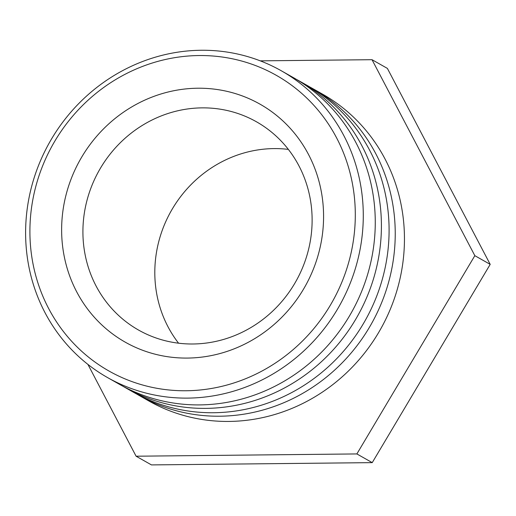 <?xml version="1.0" encoding="UTF-8"?>
<svg xmlns="http://www.w3.org/2000/svg" width="516" height="516" viewBox="0 0 516 516"><rect width="100%" height="100%" fill="white"/><g stroke="black" fill="none" stroke-linecap="round" stroke-linejoin="round"><path stroke-width="0.77" d="M355.176 221.467A169.88 160.334 119.5 0 1 105.735 369.133A169.88 160.334 119.5 0 1 116.887 78.838A169.88 160.334 119.5 0 1 355.176 221.467M363.154 222.448A176.291 166.384 -60.5 0 0 281.323 70.795A176.291 166.384 -60.5 0 0 49.671 142.19A176.291 166.384 -60.5 0 0 107.567 377.583A176.291 166.384 -60.5 0 0 187.76 398.113A176.291 166.384 -60.5 0 0 363.154 222.448M323.474 221.796A136.759 129.071 -60.5 0 0 131.651 106.973A136.759 129.071 -60.5 0 0 122.673 340.67A136.759 129.071 -60.5 0 0 323.474 221.796M107.567 377.583L119.544 384.375A176.291 166.384 -60.5 0 0 199.744 404.905A176.291 166.384 -60.5 0 0 368.218 272.396A176.291 166.384 -60.5 0 0 293.307 77.581L281.323 70.795M312.032 224.75A119.66 112.939 119.5 0 1 138.546 330.053A119.66 112.939 119.5 0 1 99.246 170.274A119.66 112.939 119.5 0 1 256.491 121.808A119.66 112.939 119.5 0 1 312.032 224.75M288.354 149.388A119.66 112.939 -60.5 0 0 154.897 267.836A119.66 112.939 -60.5 0 0 178.581 343.198M296.358 79.354A176.291 166.384 119.5 0 1 299.448 81.064A176.291 166.384 119.5 0 1 374.364 275.879A176.291 166.384 119.5 0 1 205.89 408.382A176.291 166.384 119.5 0 1 125.691 387.851A176.291 166.384 119.5 0 1 122.64 386.078M125.691 387.851L133.373 392.205A176.291 166.384 -60.5 0 0 213.572 412.736A176.291 166.384 -60.5 0 0 382.046 280.227A176.291 166.384 -60.5 0 0 307.13 85.411L299.448 81.064M310.187 87.185A176.291 166.384 119.5 0 1 313.276 88.894A176.291 166.384 119.5 0 1 388.187 283.71A176.291 166.384 119.5 0 1 219.719 416.212A176.291 166.384 119.5 0 1 139.52 395.682A176.291 166.384 119.5 0 1 136.469 393.908M139.52 395.682L148.737 400.906A176.291 166.384 -60.5 0 0 228.936 421.437A176.291 166.384 -60.5 0 0 397.404 288.928A176.291 166.384 -60.5 0 0 322.494 94.112L313.276 88.894M260.257 60.849L372.017 59.695L474.836 255.672L356.872 453.932L136.089 456.208L87.933 364.425M136.089 456.208L151.452 464.91L372.236 462.633L490.2 264.373L387.381 68.396L372.017 59.695M490.2 264.373L474.836 255.672M372.236 462.633L356.872 453.932"/></g></svg>
